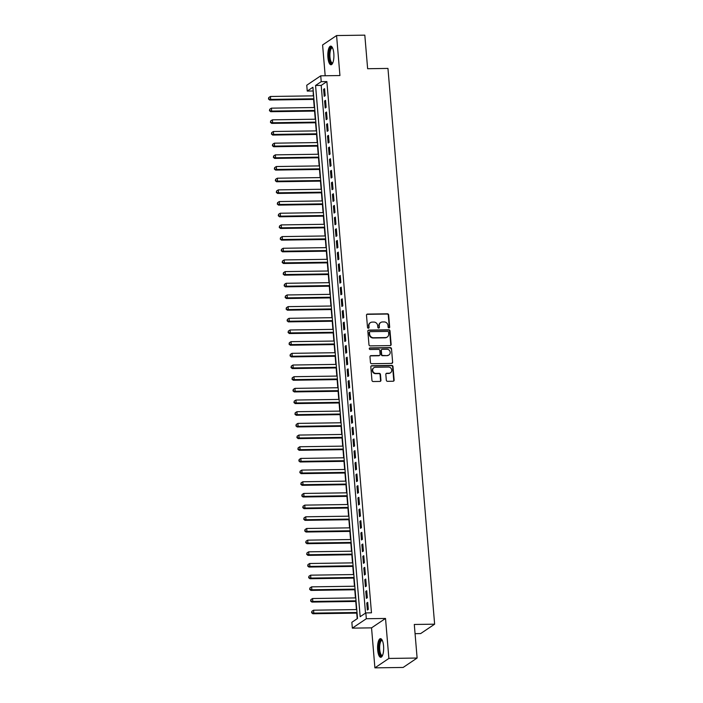 <?xml version="1.0" encoding="UTF-8"?>
<svg xmlns="http://www.w3.org/2000/svg" width="703" height="703" viewBox="0 0 703 703"><rect width="100%" height="100%" fill="white"/><g stroke="black" fill="none" stroke-linecap="round" stroke-linejoin="round"><path stroke-width="1.05" d="M388.979 327.914A0.817 0.756 56.1 0 0 389.682 327.106L388.662 314.926A1.169 1.081 56.1 0 0 387.458 313.802L367.502 314.083A1.169 1.081 56.1 0 0 366.491 315.252L367.511 327.422A0.817 0.756 56.1 0 0 368.75 328.09A0.817 0.756 56.1 0 0 369.066 327.405L368.934 325.823A3.752 3.471 56.1 0 1 372.168 322.106L373.838 322.079A3.752 3.471 56.1 0 1 377.687 325.7L377.819 327.273A0.817 0.756 56.1 0 0 379.058 327.941A0.817 0.756 56.1 0 0 379.374 327.255L379.242 325.674A3.752 3.471 56.1 0 1 382.485 321.956L384.146 321.939A3.752 3.471 56.1 0 1 388.003 325.551L388.135 327.123A0.817 0.756 56.1 0 0 388.979 327.914M389.154 327.888A0.817 0.756 56.1 0 0 389.304 327.361L388.284 315.181A1.169 1.081 56.1 0 0 387.081 314.048L367.124 314.338A1.169 1.081 56.1 0 0 366.773 314.408M368.539 328.187A0.817 0.756 56.1 0 0 368.688 327.66L368.934 325.823M378.847 328.037A0.817 0.756 56.1 0 0 378.996 327.51L379.242 325.674M383.566 645.987A9.324 3.04 -90.8 0 0 380.481 638.649A9.324 3.04 -90.8 0 0 377.669 649.95A9.324 3.04 -90.8 0 0 380.754 657.287A9.324 3.04 -90.8 0 0 383.566 645.987M333.811 53.454A9.324 3.04 -90.8 0 0 330.726 46.117A9.324 3.04 -90.8 0 0 327.914 57.426A9.324 3.04 -90.8 0 0 330.999 64.764A9.324 3.04 -90.8 0 0 333.811 53.454M386.316 380.191A1.169 1.081 56.1 0 0 387.52 381.325L393.118 381.237A1.169 1.081 56.1 0 0 394.137 380.077L392.995 366.553A1.169 1.081 56.1 0 0 391.791 365.428L371.834 365.709A1.169 1.081 56.1 0 0 370.824 366.878L371.957 380.402A1.169 1.081 56.1 0 0 373.161 381.527L379.928 381.43A1.169 1.081 56.1 0 0 380.938 380.27L380.455 374.479A1.169 1.081 56.1 0 0 379.251 373.355L375.894 373.398A3.137 2.9 56.1 0 1 373.882 367.731A3.137 2.9 56.1 0 1 375.384 367.265L388.522 367.08A3.137 2.9 56.1 0 1 390.525 372.748A3.137 2.9 56.1 0 1 389.031 373.214L386.843 373.24A1.169 1.081 56.1 0 0 385.833 374.4L386.316 380.191M365.832 612.893L366.325 618.728L352.344 628.139L351.851 622.304L357.519 618.482L312.914 87.251L307.246 91.074L306.754 85.23L320.735 75.819L321.218 81.662L315.559 85.476L360.164 616.707L365.832 612.893L371.474 612.814L326.869 81.574L321.218 81.662M320.735 75.819L339.936 75.546L336.579 35.554L364.813 35.15L367.634 68.718L387.959 68.419L434.63 624.176L414.295 624.466L417.116 658.034L388.882 658.439L385.525 618.455L366.325 618.728M390.13 345.604A1.169 1.081 56.1 0 0 391.14 344.435L390.007 330.911A1.169 1.081 56.1 0 0 388.803 329.786L368.847 330.076A1.169 1.081 56.1 0 0 367.836 331.236L368.97 344.76A1.169 1.081 56.1 0 0 370.173 345.885L390.13 345.604M391.501 348.732L392.634 362.256A1.169 1.081 56.1 0 1 391.624 363.416L371.667 363.706A1.169 1.081 56.1 0 1 370.463 362.581L369.98 356.79A1.169 1.081 56.1 0 1 370.991 355.63L379.084 355.516A1.169 1.081 56.1 0 0 380.095 354.347L379.769 350.507A1.169 1.081 56.1 0 0 378.566 349.382L370.147 349.505A0.817 0.756 56.1 0 1 369.62 348.02A0.817 0.756 56.1 0 1 370.006 347.897L390.297 347.607A1.169 1.081 56.1 0 1 391.501 348.732L392.634 362.256M417.116 658.034L403.144 667.446L374.901 667.85L388.882 658.439M336.579 35.554L322.598 44.966L325.181 75.757M325.164 95.678L324.575 88.675L323.626 89.316L324.215 96.32L325.164 95.678M326.139 107.357L325.551 100.353L324.61 100.986L325.199 107.99L326.139 107.357M327.123 119.035L326.535 112.023L325.586 112.665L326.174 119.668L327.123 119.035M328.099 130.705L327.51 123.702L326.57 124.334L327.159 131.347L328.099 130.705M329.083 142.384L328.494 135.38L327.545 136.013L328.134 143.017L329.083 142.384M330.059 154.062L329.47 147.05L328.529 147.692L329.118 154.695L330.059 154.062M331.043 165.732L330.454 158.729L329.514 159.361L330.094 166.374L331.043 165.732M332.018 177.411L331.438 170.407L330.489 171.04L331.078 178.044L332.018 177.411M333.002 189.081L332.414 182.077L331.473 182.718L332.062 189.722L333.002 189.081M333.987 200.759L333.398 193.756L332.449 194.388L333.037 201.392L333.987 200.759M334.962 212.438L334.373 205.434L333.433 206.067L334.022 213.071L334.962 212.438M335.946 224.108L335.357 217.104L334.408 217.745L334.997 224.749L335.946 224.108M336.922 235.786L336.333 228.783L335.393 229.415L335.981 236.419L336.922 235.786M337.906 247.465L337.317 240.452L336.368 241.094L336.957 248.097L337.906 247.465M338.881 259.135L338.301 252.131L337.352 252.764L337.941 259.776L338.881 259.135M339.865 270.813L339.277 263.81L338.336 264.442L338.925 271.446L339.865 270.813M340.85 282.492L340.261 275.479L339.312 276.121L339.901 283.124L340.85 282.492M341.825 294.162L341.236 287.158L340.296 287.791L340.885 294.803L341.825 294.162M342.809 305.84L342.22 298.837L341.271 299.469L341.86 306.473L342.809 305.84M343.785 317.519L343.196 310.506L342.256 311.148L342.844 318.151L343.785 317.519M344.769 329.189L344.18 322.185L343.231 322.818L343.82 329.821L344.769 329.189M345.744 340.867L345.164 333.863L344.215 334.496L344.804 341.5L345.744 340.867M346.728 352.537L346.14 345.533L345.199 346.175L345.788 353.178L346.728 352.537M347.713 364.216L347.124 357.212L346.175 357.845L346.764 364.848L347.713 364.216M348.688 375.894L348.099 368.89L347.159 369.523L347.748 376.527L348.688 375.894M349.672 387.564L349.083 380.56L348.134 381.202L348.723 388.205L349.672 387.564M350.648 399.242L350.059 392.239L349.119 392.872L349.707 399.875L350.648 399.242M351.632 410.921L351.043 403.909L350.094 404.55L350.683 411.554L351.632 410.921M352.607 422.591L352.018 415.587L351.078 416.22L351.667 423.232L352.607 422.591M353.591 434.269L353.003 427.266L352.062 427.899L352.651 434.902L353.591 434.269M354.576 445.948L353.987 438.936L353.038 439.577L353.627 446.581L354.576 445.948M355.551 457.618L354.962 450.614L354.022 451.247L354.611 458.259L355.551 457.618M356.535 469.296L355.946 462.293L354.997 462.925L355.586 469.929L356.535 469.296M357.511 480.966L356.922 473.963L355.982 474.604L356.57 481.608L357.511 480.966M358.495 492.645L357.906 485.641L356.957 486.274L357.546 493.278L358.495 492.645M359.47 504.323L358.882 497.32L357.941 497.952L358.53 504.956L359.47 504.323M360.454 515.993L359.866 508.99L358.925 509.631L359.514 516.635L360.454 515.993M361.439 527.672L360.85 520.668L359.901 521.301L360.49 528.305L361.439 527.672M362.414 539.35L361.825 532.338L360.885 532.979L361.474 539.983L362.414 539.35M363.398 551.02L362.81 544.017L361.86 544.649L362.449 551.662L363.398 551.02M364.374 562.699L363.785 555.695L362.845 556.328L363.433 563.331L364.374 562.699M365.358 574.377L364.769 567.365L363.82 568.006L364.409 575.01L365.358 574.377M366.333 586.047L365.745 579.044L364.804 579.676L365.393 586.689L366.333 586.047M367.317 597.726L366.729 590.722L365.788 591.355L366.368 598.358L367.317 597.726M326.869 81.574L321.201 85.397L365.516 613.104M366.764 603.033L367.353 610.037L368.302 609.396L367.713 602.392L366.764 603.033L367.766 603.016M313.204 90.775L313.301 95.863M313.6 99.404L314.285 107.541M314.575 111.074L315.26 119.211M315.559 122.753L316.245 130.89M316.543 134.431L317.22 142.56M317.519 146.101L318.204 154.238M318.503 157.78L319.18 165.917M319.478 169.458L320.164 177.587M320.463 181.128L321.148 189.265M321.438 192.807L322.123 200.944M322.422 204.485L323.108 212.614M323.406 216.155L324.083 224.292M324.382 227.834L325.067 235.971M325.366 239.503L326.043 247.641M326.341 251.182L327.027 259.319M327.326 262.86L328.011 270.989M328.301 274.53L328.986 282.668M329.285 286.209L329.971 294.346M330.269 297.887L330.946 306.016M331.245 309.557L331.93 317.694M332.229 321.236L332.906 329.373M333.204 332.914L333.89 341.043M334.189 344.584L334.874 352.721M335.164 356.263L335.849 364.4M336.148 367.933L336.834 376.07M337.132 379.611L337.809 387.748M338.108 391.29L338.793 399.418M339.092 402.96L339.769 411.097M340.067 414.638L340.753 422.775M341.052 426.317L341.737 434.445M342.027 437.987L342.713 446.124M343.011 449.665L343.697 457.802M343.987 461.344L344.672 469.472M344.971 473.014L345.656 481.151M345.955 484.692L346.632 492.829M346.93 496.362L347.616 504.499M347.915 508.041L348.6 516.178M348.89 519.719L349.576 527.856M349.874 531.389L350.56 539.526M350.85 543.067L351.535 551.205M351.834 554.746L352.519 562.875M352.818 566.416L353.495 574.553M353.794 578.094L354.479 586.232M354.778 589.773L355.454 597.902M355.753 601.443L356.439 609.58M356.737 613.121L357.203 618.702M415.069 633.667L420.649 633.579L434.63 624.176M385.525 618.455L371.544 627.858L374.901 667.85M371.544 627.858L352.344 628.139M312.888 90.986L307.246 91.074M321.201 85.397L315.559 85.476M323.626 89.316L324.628 89.299M324.61 100.986L325.603 100.977M325.586 112.665L326.587 112.647M326.57 124.334L327.563 124.326M327.545 136.013L328.547 135.995M328.529 147.692L329.522 147.674M329.514 159.361L330.507 159.353M330.489 171.04L331.482 171.022M331.473 182.718L332.466 182.701M332.449 194.388L333.45 194.38M333.433 206.067L334.426 206.049M334.408 217.745L335.41 217.728M335.393 229.415L336.386 229.406M336.368 241.094L337.37 241.076M337.352 252.764L338.345 252.755M338.336 264.442L339.329 264.425M339.312 276.121L340.314 276.103M340.296 287.791L341.289 287.782M341.271 299.469L342.273 299.452M342.256 311.148L343.249 311.13M343.231 322.818L344.233 322.809M344.215 334.496L345.208 334.479M345.199 346.175L346.192 346.157M346.175 357.845L347.177 357.836M347.159 369.523L348.152 369.506M348.134 381.202L349.136 381.184M349.119 392.872L350.112 392.863M350.094 404.55L351.096 404.533M351.078 416.22L352.071 416.211M352.062 427.899L353.055 427.881M353.038 439.577L354.04 439.56M354.022 451.247L355.015 451.238M354.997 462.925L355.999 462.908M355.982 474.604L356.975 474.587M356.957 486.274L357.959 486.265M357.941 497.952L358.934 497.935M358.925 509.631L359.918 509.613M359.901 521.301L360.903 521.292M360.885 532.979L361.878 532.962M361.86 544.649L362.862 544.64M362.845 556.328L363.838 556.31M363.82 568.006L364.822 567.989M364.804 579.676L365.797 579.667M365.788 591.355L366.781 591.337M380.692 322.51L380.314 322.765A3.752 3.471 56.1 0 0 378.864 325.928M370.384 322.659L370.006 322.914A3.752 3.471 56.1 0 0 368.557 326.078M390.481 345.533A1.169 1.081 56.1 0 0 390.763 344.69L389.629 331.166A1.169 1.081 56.1 0 0 388.425 330.041L368.469 330.331A1.169 1.081 56.1 0 0 368.108 330.392M388.557 332.194A0.817 0.756 56.1 0 0 387.713 331.403L370.2 331.658A0.817 0.756 56.1 0 0 369.488 332.475L369.629 334.136A3.752 3.471 56.1 0 0 373.486 337.748L385.455 337.581A3.752 3.471 56.1 0 0 388.697 333.863L388.557 332.194M369.804 331.781L369.426 332.036A0.817 0.756 56.1 0 0 369.11 332.73L369.488 332.475M387.248 337.027L386.87 337.282A3.752 3.471 56.1 0 1 385.077 337.835L373.108 338.002A3.752 3.471 56.1 0 1 369.251 334.391L369.11 332.73M391.984 363.354A1.169 1.081 56.1 0 0 392.256 362.511M379.646 355.34L379.269 355.595A1.169 1.081 56.1 0 1 378.706 355.762L370.613 355.885A1.169 1.081 56.1 0 0 370.261 355.946M391.123 348.987A1.169 1.081 56.1 0 0 389.919 347.862L369.629 348.152A0.817 0.756 56.1 0 0 369.453 348.178M387.485 355.393A3.137 2.9 56.1 0 0 390.016 351.465A3.137 2.9 56.1 0 0 386.966 349.259L382.335 349.329A1.169 1.081 56.1 0 0 381.325 350.489L381.65 354.33A1.169 1.081 56.1 0 0 382.854 355.454L387.107 355.648A3.137 2.9 56.1 0 0 388.601 355.182L388.979 354.927M381.782 349.496L381.404 349.751A1.169 1.081 56.1 0 0 380.947 350.744L381.325 350.489M387.107 355.648L382.476 355.709A1.169 1.081 56.1 0 1 381.272 354.584L380.947 350.744M390.525 372.748L390.147 373.003A3.137 2.9 56.1 0 1 388.654 373.469L386.465 373.495A1.169 1.081 56.1 0 0 386.114 373.565M373.882 367.731L373.513 367.985A3.137 2.9 56.1 0 0 375.516 373.653L375.894 373.398M380.279 381.36A1.169 1.081 56.1 0 0 380.56 380.525L380.077 374.734A1.169 1.081 56.1 0 0 378.873 373.609L375.516 373.653M393.478 381.175A1.169 1.081 56.1 0 0 393.759 380.332L392.617 366.808A1.169 1.081 56.1 0 0 391.413 365.683L371.456 365.964A1.169 1.081 56.1 0 0 371.105 366.035M313.635 95.854L270.427 96.478L270.673 99.395L269.724 100.037L313.933 99.395M268.845 98.736L268.748 97.568L268.467 98.991L270.673 99.395L313.881 98.78M268.748 97.568L270.427 96.478M269.724 100.037L268.467 98.991M332.712 63.068A8.067 2.636 89.2 0 1 329.215 57.145A8.067 2.636 89.2 0 1 329.927 49.438A8.067 2.636 89.2 0 1 332.484 47.76M332.616 48.041A7.469 2.434 -90.8 0 0 332.22 47.953A7.469 2.434 -90.8 0 0 329.971 57.005A7.469 2.434 -90.8 0 0 332.44 62.883A7.469 2.434 -90.8 0 0 332.827 62.787M331.245 46.249A9.262 3.023 -90.8 0 0 328.837 57.4A9.262 3.023 -90.8 0 0 331.508 64.614M382.467 655.591A8.067 2.636 89.2 0 1 379.304 652.05A8.067 2.636 89.2 0 1 379.673 641.988A8.067 2.636 89.2 0 1 382.247 640.292M382.37 640.574A7.469 2.434 -90.8 0 0 381.975 640.477A7.469 2.434 -90.8 0 0 380.376 642.419A7.469 2.434 -90.8 0 0 379.848 650.653A7.469 2.434 -90.8 0 0 382.195 655.416A7.469 2.434 -90.8 0 0 382.581 655.31M381 638.772A9.262 3.023 -90.8 0 0 379.4 641.101A9.262 3.023 -90.8 0 0 378.68 650.758A9.262 3.023 -90.8 0 0 381.263 657.147M314.61 107.533L271.411 108.157L271.648 111.074L270.708 111.707L314.909 111.074M269.829 110.415L269.732 109.246L269.451 110.661L271.648 111.074L314.856 110.45M269.732 109.246L271.411 108.157M270.708 111.707L269.451 110.661M315.594 119.211L272.386 119.835L272.632 122.753L271.692 123.385L315.893 122.753M270.804 122.085L270.708 120.916L270.427 122.34L272.632 122.753L315.84 122.129M270.708 120.916L272.386 119.835M271.692 123.385L270.427 122.34M316.578 130.881L273.37 131.505L273.616 134.422L272.667 135.064L316.868 134.422M271.789 133.763L271.692 132.595L271.411 134.018L273.616 134.422L316.816 133.798M271.692 132.595L273.37 131.505M272.667 135.064L271.411 134.018M317.554 142.56L274.346 143.184L274.592 146.101L273.652 146.734L317.853 146.101M272.764 145.433L272.667 144.273L272.386 145.688L274.592 146.101L317.8 145.477M272.667 144.273L274.346 143.184M273.652 146.734L272.386 145.688M318.538 154.238L275.33 154.853L275.576 157.78L274.627 158.412L318.828 157.771M273.748 157.112L273.652 155.943L273.37 157.367L275.576 157.78L318.784 157.156M273.652 155.943L275.33 154.853M274.627 158.412L273.37 157.367M319.514 165.908L276.305 166.532L276.551 169.449L275.611 170.091L319.812 169.449M274.732 168.79L274.627 167.622L274.355 169.045L276.551 169.449L319.76 168.825M274.627 167.622L276.305 166.532M275.611 170.091L274.355 169.045M320.498 177.587L277.29 178.211L277.536 181.128L276.587 181.761L320.796 181.128M275.708 180.46L275.611 179.291L275.33 180.715L277.536 181.128L320.744 180.504M275.611 179.291L277.29 178.211M276.587 181.761L275.33 180.715M321.473 189.256L278.274 189.88L278.511 192.807L277.571 193.439L321.772 192.798M276.692 192.139L276.595 190.97L276.314 192.394L278.511 192.807L321.719 192.183M276.595 190.97L278.274 189.88M277.571 193.439L276.314 192.394M322.457 200.935L279.249 201.559L279.495 204.476L278.555 205.118L322.756 204.476M277.667 203.817L277.571 202.649L277.29 204.072L279.495 204.476L322.703 203.852M277.571 202.649L279.249 201.559M278.555 205.118L277.29 204.072M323.433 212.614L280.233 213.237L280.479 216.155L279.53 216.788L323.731 216.155M278.652 215.487L278.555 214.318L278.274 215.742L280.479 216.155L323.679 215.531M278.555 214.318L280.233 213.237M279.53 216.788L278.274 215.742M324.417 224.283L281.209 224.907L281.455 227.825L280.515 228.466L324.716 227.825M279.627 227.166L279.53 225.997L279.249 227.421L281.455 227.825L324.663 227.21M279.53 225.997L281.209 224.907M280.515 228.466L279.249 227.421M325.401 235.962L282.193 236.586L282.439 239.503L281.49 240.136L325.691 239.503M280.611 238.844L280.515 237.676L280.233 239.09L282.439 239.503L325.647 238.879M280.515 237.676L282.193 236.586M281.49 240.136L280.233 239.09M326.377 247.641L283.168 248.264L283.414 251.182L282.474 251.815L326.675 251.182M281.595 250.514L281.49 249.345L281.218 250.769L283.414 251.182L326.623 250.558M281.49 249.345L283.168 248.264M282.474 251.815L281.218 250.769M327.361 259.31L284.153 259.934L284.399 262.852L283.45 263.493L327.66 262.852M282.571 262.193L282.474 261.024L282.193 262.447L284.399 262.852L327.607 262.228M282.474 261.024L284.153 259.934M283.45 263.493L282.193 262.447M328.336 270.989L285.128 271.613L285.374 274.53L284.434 275.163L328.635 274.53M283.555 273.862L283.458 272.702L283.177 274.117L285.374 274.53L328.582 273.906M283.458 272.702L285.128 271.613M284.434 275.163L283.177 274.117M329.32 282.668L286.112 283.283L286.358 286.209L285.409 286.842L329.619 286.2M284.53 285.541L284.434 284.372L284.153 285.796L286.358 286.209L329.566 285.585M284.434 284.372L286.112 283.283M285.409 286.842L284.153 285.796M330.296 294.337L287.096 294.961L287.342 297.879L286.393 298.52L330.595 297.879M285.515 297.22L285.418 296.051L285.137 297.474L287.342 297.879L330.542 297.255M285.418 296.051L287.096 294.961M286.393 298.52L285.137 297.474M331.28 306.016L288.072 306.64L288.318 309.557L287.378 310.19L331.579 309.557M286.49 308.889L286.393 307.729L286.112 309.144L288.318 309.557L331.526 308.933M286.393 307.729L288.072 306.64M287.378 310.19L286.112 309.144M332.264 317.686L289.056 318.31L289.302 321.236L288.353 321.869L332.554 321.227M287.474 320.568L287.378 319.399L287.096 320.823L289.302 321.236L332.51 320.612M287.378 319.399L289.056 318.31M288.353 321.869L287.096 320.823M333.24 329.364L290.031 329.988L290.277 332.906L289.337 333.547L333.538 332.906M288.458 332.247L288.353 331.078L288.081 332.501L290.277 332.906L333.486 332.282M288.353 331.078L290.031 329.988M289.337 333.547L288.081 332.501M334.224 341.043L291.016 341.667L291.262 344.584L290.313 345.217L334.523 344.584M289.434 343.916L289.337 342.748L289.056 344.171L291.262 344.584L334.47 343.96M289.337 342.748L291.016 341.667M290.313 345.217L289.056 344.171M335.199 352.713L291.991 353.337L292.237 356.254L291.297 356.896L335.498 356.254M290.418 355.595L290.321 354.426L290.04 355.85L292.237 356.254L335.445 355.639M290.321 354.426L291.991 353.337M291.297 356.896L290.04 355.85M336.183 364.391L292.975 365.015L293.221 367.933L292.272 368.565L336.482 367.933M291.394 367.274L291.297 366.105L291.016 367.52L293.221 367.933L336.429 367.309M291.297 366.105L292.975 365.015M292.272 368.565L291.016 367.52M337.159 376.07L293.959 376.694L294.206 379.611L293.256 380.244L337.458 379.611M292.378 378.943L292.281 377.775L292 379.198L294.206 379.611L337.405 378.987M292.281 377.775L293.959 376.694M293.256 380.244L292 379.198M338.143 387.74L294.935 388.364L295.181 391.281L294.241 391.923L338.442 391.281M293.353 390.622L293.256 389.453L292.975 390.877L295.181 391.281L338.389 390.657M293.256 389.453L294.935 388.364M294.241 391.923L292.975 390.877M339.127 399.418L295.919 400.042L296.165 402.96L295.216 403.592L339.417 402.96M294.337 402.292L294.241 401.132L293.959 402.547L296.165 402.96L339.364 402.336M294.241 401.132L295.919 400.042M295.216 403.592L293.959 402.547M340.103 411.097L296.894 411.712L297.141 414.638L296.2 415.271L340.401 414.629M295.322 413.97L295.216 412.802L294.944 414.225L297.141 414.638L340.349 414.014M295.216 412.802L296.894 411.712M296.2 415.271L294.944 414.225M341.087 422.767L297.879 423.391L298.125 426.308L297.176 426.949L341.386 426.308M296.297 425.649L296.2 424.48L295.919 425.904L298.125 426.308L341.333 425.684M296.2 424.48L297.879 423.391M297.176 426.949L295.919 425.904M342.062 434.445L298.854 435.069L299.1 437.987L298.16 438.619L342.361 437.987M297.281 437.319L297.176 436.159L296.903 437.574L299.1 437.987L342.308 437.363M297.176 436.159L298.854 435.069M298.16 438.619L296.903 437.574M343.046 446.124L299.838 446.739L300.084 449.665L299.135 450.298L343.345 449.656M298.257 448.997L298.16 447.829L297.879 449.252L300.084 449.665L343.292 449.041M298.16 447.829L299.838 446.739M299.135 450.298L297.879 449.252M344.022 457.794L300.822 458.418L301.06 461.335L300.119 461.976L344.321 461.335M299.241 460.676L299.144 459.507L298.863 460.931L301.06 461.335L344.268 460.711M299.144 459.507L300.822 458.418M300.119 461.976L298.863 460.931M345.006 469.472L301.798 470.096L302.044 473.014L301.104 473.646L345.305 473.014M300.216 472.346L300.119 471.177L299.838 472.601L302.044 473.014L345.252 472.39M300.119 471.177L301.798 470.096M301.104 473.646L299.838 472.601M345.99 481.142L302.782 481.766L303.028 484.683L302.079 485.325L346.28 484.683M301.2 484.024L301.104 482.856L300.822 484.279L303.028 484.683L346.228 484.068M301.104 482.856L302.782 481.766M302.079 485.325L300.822 484.279M346.966 492.821L303.758 493.444L304.004 496.362L303.063 496.995L347.264 496.362M302.176 495.703L302.079 494.534L301.807 495.958L304.004 496.362L347.212 495.738M302.079 494.534L303.758 493.444M303.063 496.995L301.807 495.958M347.95 504.499L304.742 505.123L304.988 508.041L304.039 508.673L348.249 508.041M303.16 507.373L303.063 506.204L302.782 507.628L304.988 508.041L348.196 507.417M303.063 506.204L304.742 505.123M304.039 508.673L302.782 507.628M348.925 516.169L305.717 516.793L305.963 519.71L305.023 520.352L349.224 519.71M304.144 519.051L304.039 517.883L303.766 519.306L305.963 519.71L349.171 519.086M304.039 517.883L305.717 516.793M305.023 520.352L303.766 519.306M349.909 527.848L306.701 528.471L306.947 531.389L305.998 532.022L350.208 531.389M305.12 530.721L305.023 529.561L304.742 530.976L306.947 531.389L350.156 530.765M305.023 529.561L306.701 528.471M305.998 532.022L304.742 530.976M350.885 539.526L307.686 540.15L307.923 543.067L306.983 543.7L351.184 543.059M306.104 542.4L306.007 541.231L305.726 542.654L307.923 543.067L351.131 542.444M306.007 541.231L307.686 540.15M306.983 543.7L305.726 542.654M351.869 551.196L308.661 551.82L308.907 554.737L307.967 555.379L352.168 554.737M307.079 554.078L306.983 552.91L306.701 554.333L308.907 554.737L352.115 554.113M306.983 552.91L308.661 551.82M307.967 555.379L306.701 554.333M352.853 562.875L309.645 563.498L309.891 566.416L308.942 567.049L353.143 566.416M308.063 565.748L307.967 564.588L307.686 566.003L309.891 566.416L353.091 565.792M307.967 564.588L309.645 563.498M308.942 567.049L307.686 566.003M353.829 574.553L310.621 575.168L310.867 578.094L309.926 578.727L354.127 578.086M309.039 577.427L308.942 576.258L308.661 577.681L310.867 578.094L354.075 577.471M308.942 576.258L310.621 575.168M309.926 578.727L308.661 577.681M354.813 586.223L311.605 586.847L311.851 589.764L310.902 590.406L355.112 589.764M310.023 589.105L309.926 587.936L309.645 589.36L311.851 589.764L355.059 589.14M309.926 587.936L311.605 586.847M310.902 590.406L309.645 589.36M355.788 597.902L312.58 598.525L312.826 601.443L311.886 602.076L356.087 601.443M311.007 600.775L310.902 599.606L310.629 601.03L312.826 601.443L356.034 600.819M310.902 599.606L312.58 598.525M311.886 602.076L310.629 601.03M356.773 609.571L313.564 610.195L313.81 613.113L312.861 613.754L357.071 613.113M311.983 612.454L311.886 611.285L311.605 612.708L313.81 613.113L357.019 612.498M311.886 611.285L313.564 610.195M312.861 613.754L311.605 612.708"/></g></svg>
